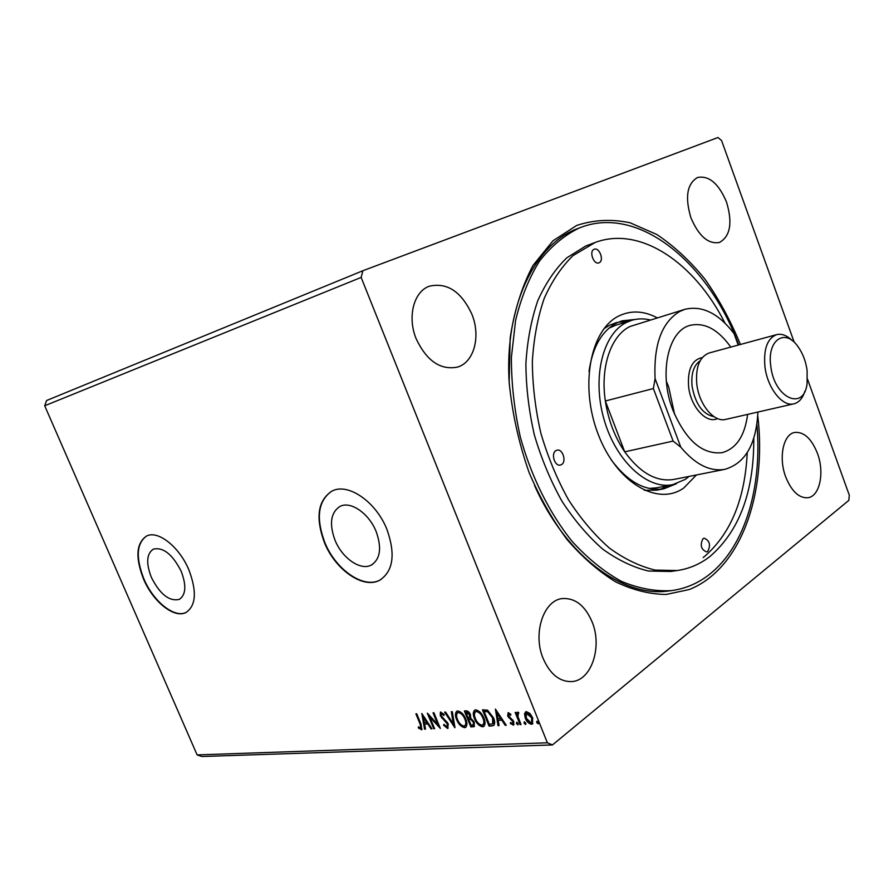 <?xml version="1.0" encoding="UTF-8"?>
<svg xmlns="http://www.w3.org/2000/svg" width="894" height="894" viewBox="0 0 894 894"><rect width="100%" height="100%" fill="white"/><g stroke="black" fill="none" stroke-linecap="round" stroke-linejoin="round"><path stroke-width="1.34" d="M151.377 577.39C159.97 594.298 169.279 601.628 179.292 599.405C185.93 594.879 186.567 585.525 181.203 571.322C172.553 554.369 163.278 546.96 153.377 549.117C146.56 553.732 145.89 563.153 151.377 577.39M334.971 540.077C342.078 558.147 360.628 571.076 371.401 565.019C380.33 559.063 381.928 547.955 376.206 531.695C369.088 513.424 350.526 500.685 339.999 506.406C330.735 512.486 329.059 523.705 334.971 540.077M324.332 542.356C335.149 569.769 363.333 589.504 379.805 580.161C393.248 571.143 395.651 554.302 387.013 529.617C376.195 501.78 347.989 482.481 332.054 491.052C317.851 500.327 315.28 517.425 324.332 542.356M331.573 491.287C318.096 500.919 315.794 517.872 324.678 542.166C335.496 569.567 363.679 589.302 380.151 579.949L380.989 579.48M143.543 579.089C153.042 601.796 174.33 618.849 186.019 612.468C196.054 605.629 197.004 591.437 188.88 569.869C179.359 546.826 158.003 530.03 146.616 536.02C136.19 543.071 135.173 557.431 143.543 579.089M146.504 536.076C136.503 543.384 135.631 557.666 143.889 578.91C153.377 601.617 174.654 618.67 186.354 612.289L186.634 612.144M690.939 217.845C698.829 236.217 708.35 244.42 719.514 242.453C730.353 236.239 732.7 222.818 726.554 202.156C718.709 183.527 709.031 175.302 697.499 177.504C686.994 183.806 684.815 197.261 690.939 217.845M543.139 658.465C550 674.042 559.454 681.753 571.489 681.597C591.403 680.926 602.634 646.831 592.085 621.855C585.112 605.663 575.267 597.896 562.561 598.544C543.753 599.908 532.444 633.321 543.139 658.465M416.202 338.871C426.706 360.941 440.44 370.351 457.404 367.11C474.122 362.405 480.961 336.39 471.92 314.33C461.36 291.589 447.179 282.213 429.377 286.203C413.754 291.466 407.094 316.979 416.202 338.871M785.737 476.983C791.648 491.421 799.068 498.338 807.986 497.723C819.876 496.248 824.715 472.39 817.418 453.292C811.495 438.585 803.929 431.634 794.71 432.439C783.289 434.126 778.316 457.739 785.737 476.983M757.754 415.643C767.03 493.644 741.104 568.964 689.263 589.537L666.153 594.454C649.748 594.275 632.974 590.107 615.81 581.96C598.734 571.523 582.475 557.364 567.031 539.507C552.403 519.749 539.775 497.477 529.159 472.669C518.788 443.122 512.128 412.95 509.155 382.151L510.161 338.021C514.419 310.341 522.04 286.147 532.992 265.451L552.905 240.844L576.686 225.444C593.974 219.779 611.753 218.896 630.046 222.774L656.866 234.519C674.221 246.163 690.291 261.104 705.087 279.353C718.888 299.099 730.666 320.812 740.411 344.481M534.612 485.677C566.315 556.716 623.52 597.963 668.891 590.934L671.461 590.61C685.486 588.699 698.169 583.279 709.501 574.361C745.328 546.301 762.392 486.492 756.894 424.393M807.517 379.179L849.3 495.209L848.808 500.394L552.47 744.937L547.363 742.802L361.131 277.419L362.908 270.714L718.038 137.497L721.603 140.637L794.241 342.324M361.131 277.419L44.7 405.775L197.127 754.905L201.843 756.503L552.47 744.937M44.7 405.775L46.577 400.523L362.908 270.714M524.521 713.803L526.421 711.624L529.952 713.49L532.679 717.793L532.478 723.984L531.494 724.263C528.712 723.659 526.633 721.626 525.281 718.184L524.521 713.803L525.706 711.792M520.04 724.598L515.168 712.484L516.162 712.429L516.877 714.217L517.436 712.227L518.732 712.496L517.883 716.317L521.034 724.553L520.04 724.598L520.688 724.084L516.006 712.44M508.239 712.663L510.832 714.272L510.664 715.345L508.675 714.205L508.597 715.815L513.759 721.559L513.625 724.989L510.407 723.615L510.519 722.475L512.687 723.581L512.798 721.67L507.636 715.926L508.239 712.663M491.935 725.95L489.052 726.084L482.481 709.87L487.543 710.16L493.499 717.77C495.008 721.134 495.052 723.715 493.656 725.492L489.052 726.084M470.881 726.956L464.366 710.942L466.065 710.842C467.953 710.864 469.417 712.138 470.467 714.664L470.725 718.139L474.312 722.151L474.144 726.599L470.881 726.956L471.54 726.464L465.193 710.898M454.845 727.727L444.62 712.127L445.592 712.071L453.359 723.905L451.302 711.725L452.297 711.669L454.979 727.627M434.607 728.699L433.724 728.733L427.321 713.166L437.825 724.486L433.031 712.82L433.925 712.764L440.351 728.42L429.835 717.111L434.607 728.699M420.124 724.129L415.889 713.848L416.749 713.792L421.052 724.229L421.767 729.593L418.392 728.062L418.336 726.856L420.817 728.096L420.124 724.129L420.783 723.648L416.716 713.803M197.127 754.905L547.363 742.802M421.8 713.49L431.97 728.822L431.02 728.867L427.801 723.95L424.628 724.118L425.51 729.135L424.561 729.18L421.8 713.49M447.57 728.487L443.558 725.179L443.949 724.352L446.844 726.878L447.391 724.129L440.295 715.736L440.384 712.082L444.195 714.474L443.893 715.491L441.211 713.635L441.155 715.613L448.296 724.106L447.57 728.487L448.229 727.995L444.206 724.699L443.558 725.179M456.633 719.625C455.024 715.87 455.068 713.066 456.745 711.211L457.694 710.931C461.248 711.736 463.941 714.44 465.774 719.055C467.338 722.743 467.316 725.503 465.685 727.358L464.601 727.671C461.092 726.811 458.432 724.129 456.633 719.625L457.281 719.134C455.862 715.803 455.75 713.133 456.935 711.11M474.479 718.664C472.87 714.876 472.926 712.037 474.636 710.149L475.642 709.847C479.285 710.663 482.022 713.401 483.866 718.072C485.442 721.793 485.397 724.598 483.732 726.487L482.604 726.811C479.005 725.95 476.301 723.235 474.479 718.664L475.139 718.173C473.708 714.809 473.608 712.105 474.826 710.048M495.41 709.087L506.239 725.257L505.188 725.313L501.757 720.128L498.226 720.307L499.053 725.604L498.003 725.66L495.41 709.087M516.43 723.581L516.698 722.162L518.073 723.503L518.017 724.855L516.43 723.581L516.911 722.196M524.063 723.212L524.331 721.782L525.728 723.134L525.661 724.498L524.063 723.212L524.543 721.816M536.679 722.598L536.97 721.156L538.378 722.508L538.3 723.883L536.679 722.598L537.16 721.179M738.723 344.939C708.797 263.339 639.188 204.849 580.653 227.467L578.239 228.383C534.903 243.548 503.836 306.854 509.301 384.465M422.113 729.236L421.23 729.739M421.89 729.258L419.04 727.593L418.392 728.062M421.219 727.682L420.783 723.648M427.801 723.95L428.461 723.469L431.668 728.386L431.02 728.867M428.461 723.469L424.628 724.118M425.432 728.688L424.561 729.18M425.22 728.699L422.75 714.731M426.773 722.374L427.433 721.905L424.069 716.764L423.41 717.234L424.337 722.508L426.773 722.374L423.41 717.234M434.417 728.252L433.724 728.733M434.372 728.252L428.718 714.485M433.869 712.775L438.485 724.006L437.825 724.486M439.624 726.654L430.495 716.63L429.835 717.111M447.581 726.375L448.039 723.648L447.391 724.129M448.039 723.648L447.112 722.117L446.464 722.598M447.112 722.117L442.385 717.625L441.725 718.106M442.385 717.625L440.943 715.256L440.295 715.736M440.943 715.256L440.686 711.97M444.173 714.552L442.161 713.077L441.502 713.557M454.711 726.04L445.547 712.071M452.04 711.68L454.007 723.425L453.359 723.905M466.132 726.978L464.601 727.671M465.249 727.18C461.74 726.319 459.08 723.637 457.281 719.134M465.025 725.582L465.383 725.313C466.757 723.861 466.802 721.626 465.506 718.608C464.053 714.954 461.907 712.775 459.058 712.071L457.884 712.674M464.846 719.1C463.394 715.446 461.248 713.267 458.41 712.563L457.65 712.786C456.275 714.284 456.242 716.541 457.538 719.569C458.968 723.179 461.092 725.336 463.908 726.04L464.735 725.805C466.109 724.352 466.143 722.117 464.846 719.1L465.506 718.608M459.058 712.071L458.41 712.563M474.524 726.23L473.295 726.844M473.954 726.341L471.54 726.464M473.272 724.967L474.032 721.704L471.395 718.91L468.724 719.324L471.149 725.269L473.272 724.967L473.373 722.196L470.747 719.402L468.724 719.324M469.484 717.424L470.21 714.25L467.573 711.993L465.964 712.54L468.054 717.681L469.484 717.424L469.551 714.742L465.964 712.54M467.573 711.993L466.925 712.484M470.21 714.25L469.551 714.742M471.395 718.91L470.747 719.402M474.032 721.704L473.373 722.196M484.19 726.096L482.604 726.811M483.252 726.319C479.653 725.447 476.949 722.732 475.139 718.173M483.576 717.625L482.916 718.128C481.453 714.429 479.262 712.216 476.357 711.501L475.563 711.736C474.155 713.256 474.111 715.546 475.418 718.608C476.86 722.263 479.016 724.442 481.9 725.168L483.419 724.408C484.827 722.933 484.872 720.665 483.576 717.625C482.112 713.926 479.922 711.725 477.005 711.009L475.787 711.624M477.005 711.009L476.357 711.501M482.771 724.911C484.168 723.425 484.224 721.167 482.916 718.128M489.711 725.582L483.319 709.814M494.103 725.101L492.583 725.447M492.75 723.782L493.399 723.291L493.186 717.323L488.314 711.233L484.101 711.479L489.331 724.375L492.75 723.782L492.538 717.826L487.655 711.736L484.101 711.479M488.314 711.233L487.655 711.736M493.186 717.323L492.538 717.826M505.937 724.799L505.188 725.313M505.836 724.799L502.417 719.625L501.757 720.128M502.417 719.625L498.226 720.307M498.975 725.135L498.003 725.66M498.651 725.157L496.315 710.216M500.674 718.463L501.322 717.96L497.746 712.54L497.086 713.043L497.958 718.608L500.674 718.463L497.086 713.043M510.82 714.34L509.546 713.635L508.898 714.138M513.983 724.598L513.089 725.146M513.737 724.643L511.055 723.112L510.407 723.615M513.033 723.168L513.447 721.167L512.798 721.67M513.447 721.167L512.754 720.028L512.106 720.542M512.754 720.028L511.212 718.843L510.552 719.346M511.212 718.843L509.356 717.267L508.697 717.77M509.356 717.267L508.295 715.423L507.636 715.926M508.295 715.423L508.06 712.686M518.241 724.386L517.078 723.078M517.749 712.127L516.877 714.217M525.884 724.017L524.711 722.698M532.902 723.581L531.494 724.263M532.142 723.749C529.36 723.145 527.292 721.112 525.929 717.67L525.281 718.184M525.929 717.67L525.169 713.289M532.321 717.346L531.673 717.86L526.41 713.311L526.287 718.139L530.891 722.765L532.187 722.061L532.321 717.346L527.672 712.619L526.667 713.188M527.672 712.619L527.024 713.133M531.539 722.576L531.673 717.86M538.534 723.414L537.328 722.084M730.778 347.096C718.161 329.417 704.651 322.164 690.246 325.338C668.086 330.456 658.532 373.591 672.869 410.067C685.944 440.53 702.349 454.733 722.084 452.677C736.287 448.699 744.803 435.937 747.607 414.403M674.657 414.537L668.678 386.968L666.354 381.302M738.221 345.073L734.019 333.563C718.53 313.336 702.159 305.256 684.927 309.313L629.89 326.533C611.038 335.652 600.153 367.009 605.35 400.993C608.289 420.124 614.748 437.077 624.716 451.839C640.149 472.982 656.531 482.179 673.864 479.43L724.933 469.316C745.283 463.293 756.279 444.195 757.911 412.045M684.927 309.313L679.775 311.425C661.772 322.242 653.548 344.659 655.09 378.654L680.803 447.19C695.253 464.478 709.97 471.853 724.933 469.316M650.016 319.907C643.691 318.409 637.59 318.555 631.7 320.32L626.381 322.477C602.757 333.943 591.906 377.771 604.042 419.454C615.921 461.237 647.569 490.046 672.791 484.649L685.352 479.363L689.14 476.401M680.803 447.19L673.115 441.077L624.716 451.839L605.35 400.993L653.391 388.555L655.09 378.654M673.115 441.077L653.391 388.555M707.769 551.374C710.898 545.083 709.713 540.68 704.215 538.177L702.997 538.702C699.834 544.96 700.997 549.363 706.495 551.922L707.769 551.374M561.466 464.612C566.852 461.84 562.717 448.442 557.007 450.174L556.023 450.565C550.615 453.269 554.705 466.735 560.415 465.036L561.466 464.612M599.125 262.747C604.422 260.769 599.438 247.023 594.242 249.258L594.085 249.325C588.755 251.225 593.717 265.049 598.924 262.825L599.125 262.747M696.404 474.971L683.876 487.912C657.895 506.719 616.614 482.894 598.187 434.283C579.357 385.895 590.409 329.227 619.117 315.839C631.153 310.162 643.814 310.799 657.09 317.761M635.31 319.437L622.056 320.823L616.681 322.991C601.785 330.959 592.566 347.096 589.023 371.401M627.733 321.538L618.603 322.097M616.871 322.421L609.663 325.159L603.908 328.746M724.978 323.114C694.794 263.138 640.585 225.523 595.203 242.453L573.065 255.583C561.577 266.747 551.944 281.051 544.167 298.495C537.685 317.504 533.752 338.513 532.343 361.522C532.511 385.225 535.361 409.184 540.915 433.389C547.933 457.18 557.141 479.34 568.55 499.88C580.966 519.001 594.588 535.059 609.417 548.089C624.604 559.085 639.858 566.416 655.168 570.093L677.239 570.54C689.162 568.785 700.002 564.159 709.747 556.649C739.405 531.125 754.078 491.678 753.776 438.295M595.203 242.453L585.693 246.029L566.751 257.874C555.252 269.016 545.597 283.275 537.797 300.663C531.293 319.605 527.326 340.536 525.895 363.445C526.03 387.057 528.868 410.916 534.377 435.009C541.373 458.689 550.559 480.748 561.946 501.188C574.339 520.207 587.95 536.199 602.768 549.162C617.955 560.102 633.209 567.388 648.53 571.043L670.612 571.467L677.239 570.54M580.653 227.467L578.943 228.138C564.326 235.301 551.196 246.241 539.585 260.981C529.114 277.777 521.124 297.568 515.603 320.365L511.39 357.321C511.357 383.582 514.341 410.178 520.33 437.099C531.371 476.938 549.464 513.178 572.082 541.362C587.805 558.526 604.243 571.858 621.408 581.346C638.595 588.476 655.28 591.56 671.461 590.61M631.7 320.32L615.821 325.192L609.038 328.12M649.133 488.437L656.487 487.833L672.791 484.649M703.176 557.599C730.23 534.903 744.914 499.925 747.239 452.677M611.094 459.672C627.767 481.978 645.423 491.666 664.041 488.75L676.389 483.732M644.306 490.303L656.833 490.147L664.041 488.75M660.398 489.253L668.712 485.442M807.114 370.418L807.114 383.392C804.108 411.665 774.115 398.322 770.773 365.992C766.884 340.044 785.077 327.83 797.873 346.447C802.711 353.175 805.796 361.165 807.114 370.418M804.879 391.203C802.678 398.277 799.024 402.49 793.917 403.82C782.496 407.139 767.298 387.94 764.929 366.562C763.442 348.973 767.343 338.334 776.618 334.635C781.747 333.417 786.955 335.406 792.229 340.614M793.917 403.82L725.727 419.398C714.049 422.739 698.884 404.468 696.784 383.917C695.51 367.009 699.622 356.695 709.121 352.985L776.618 334.635M717.524 418.56C706.562 424.248 690.615 406.926 688.592 386.543C687.497 369.345 692.057 359.69 702.271 357.589M444.597 719.681L443.949 720.173M469.842 718.798L469.194 719.29M485.386 710.942L484.727 711.434M714.004 416.682C702.718 414.335 695.409 404.189 692.068 386.208C690.984 373.804 693.655 365.367 700.058 360.908M372.63 564.293L371.401 565.019M420.817 728.096L421.465 727.615M447.246 726.766L447.894 726.274M441.211 713.635L441.859 713.155M457.65 712.786L458.309 712.306M475.563 711.736L476.223 711.255M508.675 714.205L509.323 713.703M512.687 723.581L513.335 723.078M518.017 713.691L518.665 713.188M526.41 713.311L527.058 712.809"/></g></svg>
